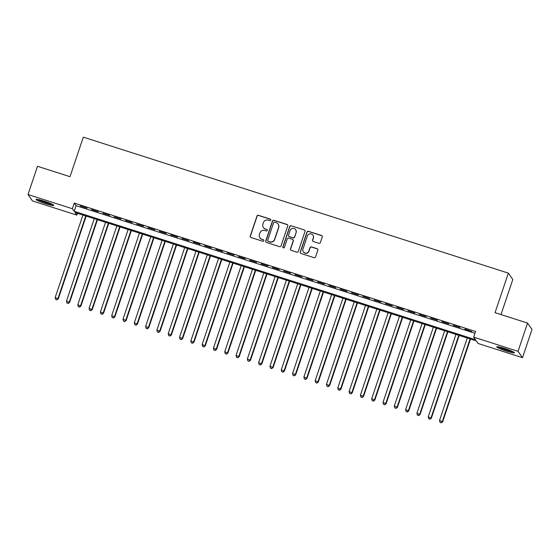 <?xml version="1.0" encoding="UTF-8"?>
<svg xmlns="http://www.w3.org/2000/svg" width="560" height="560" viewBox="0 0 560 560"><rect width="100%" height="100%" fill="white"/><g stroke="black" fill="none" stroke-linecap="round" stroke-linejoin="round"><path stroke-width="0.84" d="M270.76 220.108A0.826 0.812 -34.9 0 0 270.249 219.086L258.454 215.313A1.176 1.155 -34.9 0 0 256.977 216.069L250.257 236.026A1.176 1.155 -34.9 0 0 250.992 237.489L262.78 241.262A0.826 0.812 -34.9 0 0 263.718 240.016A0.826 0.812 -34.9 0 0 263.305 239.708L261.779 239.225A3.766 3.71 -34.9 0 1 259.42 234.535L259.98 232.876A3.766 3.71 -34.9 0 1 264.726 230.461L266.252 230.951A0.826 0.812 -34.9 0 0 267.19 229.705A0.826 0.812 -34.9 0 0 266.777 229.397L265.251 228.907A3.766 3.71 -34.9 0 1 262.892 224.224L263.452 222.558A3.766 3.71 -34.9 0 1 268.198 220.15L269.724 220.633A0.826 0.812 -34.9 0 0 270.76 220.108M270.718 219.478A0.826 0.812 -34.9 0 0 270.368 219.254L258.58 215.481A1.176 1.155 -34.9 0 0 257.096 216.237L250.376 236.201A1.176 1.155 -34.9 0 0 250.467 237.139M263.774 240.107A0.826 0.812 -34.9 0 0 263.424 239.883L261.779 239.225M267.246 229.789A0.826 0.812 -34.9 0 0 266.896 229.572L265.251 228.907M506.513 351.148A9.352 0.987 18.6 0 1 496.713 346.822A9.352 0.987 18.6 0 1 504.637 348.46A9.352 0.987 18.6 0 1 514.437 352.786A9.352 0.987 18.6 0 1 506.513 351.148M45.864 203.77A9.352 0.987 18.6 0 1 36.064 199.444A9.352 0.987 18.6 0 1 43.981 201.082A9.352 0.987 18.6 0 1 53.781 205.408A9.352 0.987 18.6 0 1 45.864 203.77M318.906 243.313A1.176 1.155 -34.9 0 0 320.39 242.557L322.273 236.957A1.176 1.155 -34.9 0 0 321.538 235.494L308.441 231.301A1.176 1.155 -34.9 0 0 306.964 232.057L300.244 252.021A1.176 1.155 -34.9 0 0 300.979 253.484L314.076 257.67A1.176 1.155 -34.9 0 0 315.553 256.921L317.835 250.152A1.176 1.155 -34.9 0 0 317.093 248.689L311.493 246.897A1.176 1.155 -34.9 0 0 310.009 247.653L308.882 251.006A3.15 3.101 -34.9 0 1 303.331 251.86A3.15 3.101 -34.9 0 1 302.946 249.109L307.37 235.963A3.15 3.101 -34.9 0 1 312.914 235.116A3.15 3.101 -34.9 0 1 313.306 237.867L312.564 240.058A1.176 1.155 -34.9 0 0 313.306 241.521L318.906 243.313M28 194.537L37.506 166.292L70.007 176.694L83.314 137.151L508.354 273.126L495.047 312.669L527.548 323.071L518.042 351.316L522.494 357.693L478.128 343.497L476.322 340.914L75.019 212.527L76.825 215.11L32.452 200.914L28 194.537L72.366 208.733L74.172 211.316L475.475 339.703L473.669 337.12L518.042 351.316M473.669 337.12L475.573 331.471L74.27 203.084L72.366 208.733M287.763 225.918A1.176 1.155 -34.9 0 0 287.028 224.455L273.938 220.262A1.176 1.155 -34.9 0 0 272.454 221.018L265.734 240.982A1.176 1.155 -34.9 0 0 266.469 242.445L279.566 246.631A1.176 1.155 -34.9 0 0 281.05 245.875L287.763 225.918M291.193 225.785L304.283 229.971A1.176 1.155 -34.9 0 1 305.018 231.434L298.305 251.398A1.176 1.155 -34.9 0 1 296.821 252.154L291.214 250.362A1.176 1.155 -34.9 0 1 290.479 248.899L293.202 240.8A1.176 1.155 -34.9 0 0 292.467 239.337L288.75 238.147A1.176 1.155 -34.9 0 0 287.266 238.903L284.431 247.331A0.826 0.812 -34.9 0 1 282.982 247.555A0.826 0.812 -34.9 0 1 282.877 246.834L289.709 226.541A1.176 1.155 -34.9 0 1 291.193 225.785L304.283 229.971M87.01 208.131L80.227 205.961L87.01 208.131M98.315 211.75L91.532 209.58L98.315 211.75M109.62 215.362L102.837 213.192L109.62 215.362M120.925 218.981L114.142 216.811L120.925 218.981M132.23 222.6L125.447 220.43L132.23 222.6M143.535 226.212L136.752 224.042L143.535 226.212M154.84 229.831L148.057 227.661L154.84 229.831M166.145 233.45L159.362 231.28L166.145 233.45M177.45 237.062L170.667 234.892L177.45 237.062M188.748 240.681L181.972 238.511L188.748 240.681M200.053 244.293L193.27 242.123L200.053 244.293M211.358 247.912L204.575 245.742L211.358 247.912M222.663 251.531L215.88 249.361L222.663 251.531M233.968 255.143L227.185 252.973L233.968 255.143M245.273 258.762L238.49 256.592L245.273 258.762M256.578 262.381L249.795 260.211L256.578 262.381M267.883 265.993L261.1 263.823L267.883 265.993M279.188 269.612L272.405 267.442L279.188 269.612M290.493 273.231L283.71 271.061L290.493 273.231M301.791 276.843L295.015 274.673L301.791 276.843M313.096 280.462L306.313 278.292L313.096 280.462M324.401 284.081L317.618 281.911L324.401 284.081M335.706 287.693L328.923 285.523L335.706 287.693M347.011 291.312L340.228 289.142L347.011 291.312M358.316 294.924L351.533 292.761L358.316 294.924M369.621 298.543L362.838 296.373L369.621 298.543M380.926 302.162L374.143 299.992L380.926 302.162M392.231 305.774L385.448 303.604L392.231 305.774M403.536 309.393L396.753 307.223L403.536 309.393M414.834 313.012L408.058 310.842L414.834 313.012M426.139 316.624L419.356 314.454L426.139 316.624M437.444 320.243L430.661 318.073L437.444 320.243M448.749 323.862L441.966 321.692L448.749 323.862M460.054 327.474L453.271 325.304L460.054 327.474M74.27 203.084L76.076 205.667L474.964 333.284M464.877 329.357L471.66 331.52L464.982 329.049M501.004 314.58L512.806 279.503L508.354 273.126M527.548 323.071L532 329.448L522.494 357.693M77.434 213.297L76.825 215.11M76.076 205.667L74.172 211.316M263.354 227.514L263.48 227.689A3.766 3.71 -34.9 0 0 265.37 229.082M259.889 237.832L260.008 238A3.766 3.71 -34.9 0 0 261.898 239.393M287.679 224.98A1.176 1.155 -34.9 0 0 287.147 224.623L274.057 220.437A1.176 1.155 -34.9 0 0 272.573 221.193L265.853 241.15A1.176 1.155 -34.9 0 0 265.944 242.088M274.631 222.208A0.826 0.812 -34.9 0 0 273.595 222.733L267.701 240.254A0.826 0.812 -34.9 0 0 268.212 241.283L269.822 241.794A3.766 3.71 -34.9 0 0 274.568 239.386L278.6 227.409A3.766 3.71 -34.9 0 0 276.241 222.719L274.631 222.208M267.799 240.975L267.918 241.15A0.826 0.812 -34.9 0 0 268.338 241.451L268.212 241.283M278.138 224.112L278.257 224.287A3.766 3.71 -34.9 0 1 278.719 227.577L274.687 239.554A3.766 3.71 -34.9 0 1 269.941 241.969L268.338 241.451M304.934 230.496A1.176 1.155 -34.9 0 0 304.402 230.146M293.062 239.771L293.181 239.946A1.176 1.155 -34.9 0 1 293.321 240.975L290.598 249.067A1.176 1.155 -34.9 0 0 290.689 250.005M291.312 225.953A1.176 1.155 -34.9 0 0 289.828 226.709L282.996 247.002A0.826 0.812 -34.9 0 0 283.045 247.632M296.03 232.4A3.15 3.101 -34.9 0 0 292.628 228.375A3.15 3.101 -34.9 0 0 290.094 230.503L288.533 235.13A1.176 1.155 -34.9 0 0 289.275 236.593L292.992 237.783A1.176 1.155 -34.9 0 0 294.476 237.027L296.149 232.575A3.15 3.101 -34.9 0 0 295.764 229.817L295.645 229.649M288.68 236.159L288.799 236.334A1.176 1.155 -34.9 0 0 289.394 236.768L289.275 236.593M296.149 232.575L294.595 237.202A1.176 1.155 -34.9 0 1 293.111 237.958L289.394 236.768M312.914 235.116L313.033 235.284A3.15 3.101 -34.9 0 1 313.425 238.035L312.69 240.226A1.176 1.155 -34.9 0 0 312.774 241.164M303.331 251.86L303.45 252.028A3.15 3.101 -34.9 0 0 309.001 251.181L308.882 251.006M317.744 249.214A1.176 1.155 -34.9 0 0 317.219 248.864L311.612 247.072A1.176 1.155 -34.9 0 0 310.128 247.821L309.001 251.181M322.182 236.019A1.176 1.155 -34.9 0 0 321.657 235.662L308.567 231.476A1.176 1.155 -34.9 0 0 307.083 232.232L300.363 252.189A1.176 1.155 -34.9 0 0 300.454 253.134M82.929 215.054L55.188 297.486L58.317 298.823L86.156 216.09M56.763 299.719L55.629 299.355L56.882 299.887L58.016 298.389L85.757 215.957M55.629 299.355L55.188 297.486M58.317 298.823L56.882 299.887M52.108 204.211A8.092 0.854 18.6 0 1 46.039 202.685A8.092 0.854 18.6 0 1 38.122 199.5M41.356 200.291A7.49 0.791 -161.4 0 0 46.172 202.034A7.49 0.791 -161.4 0 0 49.056 202.881M37.359 199.374A9.289 0.98 -161.4 0 0 46.158 202.86A9.289 0.98 -161.4 0 0 52.794 204.568M512.757 351.582A8.092 0.854 18.6 0 1 499.674 347.368A8.092 0.854 18.6 0 1 498.771 346.871M498.008 346.745A9.289 0.98 -161.4 0 0 498.757 347.137A9.289 0.98 -161.4 0 0 513.45 351.939M502.005 347.662A7.49 0.791 -161.4 0 0 509.705 350.259M94.234 218.673L66.493 301.105L69.615 302.435L97.461 219.702M68.068 303.331L66.934 302.974L68.187 303.506L69.314 302.008L97.055 219.576M66.934 302.974L66.493 301.105M69.615 302.435L68.187 303.506M105.539 222.292L77.798 304.717L80.92 306.054L108.766 223.321M79.373 306.95L78.239 306.586L79.492 307.125L80.619 305.627L108.36 223.195M78.239 306.586L77.798 304.717M80.92 306.054L79.492 307.125M116.844 225.904L89.103 308.336L92.225 309.673L120.071 226.94M90.671 310.569L89.544 310.205L90.797 310.737L91.924 309.239L119.665 226.807M89.544 310.205L89.103 308.336M92.225 309.673L90.797 310.737M128.142 229.523L100.401 311.955L103.53 313.285L131.376 230.552M101.976 314.181L100.849 313.824L102.095 314.356L103.229 312.858L130.97 230.426M100.849 313.824L100.401 311.955M103.53 313.285L102.095 314.356M139.447 233.135L111.706 315.567L114.835 316.904L142.681 234.171M113.281 317.8L112.154 317.436L113.4 317.975L114.534 316.477L142.275 234.045M112.154 317.436L111.706 315.567M114.835 316.904L113.4 317.975M150.752 236.754L123.011 319.186L126.14 320.523L153.979 237.79M124.586 321.419L123.459 321.055L124.705 321.587L125.839 320.089L153.58 237.657M123.459 321.055L123.011 319.186M126.14 320.523L124.705 321.587M162.057 240.373L134.316 322.805L137.445 324.135L165.284 241.402M135.891 325.031L134.764 324.674L136.01 325.206L137.144 323.708L164.885 241.276M134.764 324.674L134.316 322.805M137.445 324.135L136.01 325.206M173.362 243.985L145.621 326.417L148.75 327.754L176.589 245.021M147.196 328.65L146.062 328.286L147.315 328.825L148.449 327.32L176.19 244.895M146.062 328.286L145.621 326.417M148.75 327.754L147.315 328.825M184.667 247.604L156.926 330.036L160.055 331.373L187.894 248.64M158.501 332.269L157.367 331.905L158.62 332.437L159.754 330.939L187.495 248.507M157.367 331.905L156.926 330.036M160.055 331.373L158.62 332.437M195.972 251.223L168.231 333.655L171.36 334.985L199.199 252.252M169.806 335.881L168.672 335.524L169.925 336.056L171.059 334.558L198.8 252.126M168.672 335.524L168.231 333.655M171.36 334.985L169.925 336.056M207.277 254.835L179.536 337.267L182.658 338.604L210.504 255.871M181.111 339.5L179.977 339.136L181.23 339.675L182.357 338.17L210.098 255.738M179.977 339.136L179.536 337.267M182.658 338.604L181.23 339.675M218.582 258.454L190.841 340.886L193.963 342.223L221.809 259.49M192.409 343.119L191.282 342.755L192.535 343.287L193.662 341.789L221.403 259.357M191.282 342.755L190.841 340.886M193.963 342.223L192.535 343.287M229.887 262.073L202.146 344.505L205.268 345.835L233.114 263.102M203.714 346.731L202.587 346.374L203.84 346.906L204.967 345.408L232.708 262.976M202.587 346.374L202.146 344.505M205.268 345.835L203.84 346.906M241.185 265.685L213.444 348.117L216.573 349.454L244.419 266.721M215.019 350.35L213.892 349.986L215.138 350.518L216.272 349.02L244.013 266.588M213.892 349.986L213.444 348.117M216.573 349.454L215.138 350.518M252.49 269.304L224.749 351.736L227.878 353.073L255.724 270.333M226.324 353.962L225.197 353.605L226.443 354.137L227.577 352.639L255.318 270.207M225.197 353.605L224.749 351.736M227.878 353.073L226.443 354.137M263.795 272.923L236.054 355.348L239.183 356.685L267.022 273.952M237.629 357.581L236.502 357.217L237.748 357.756L238.882 356.258L266.623 273.826M236.502 357.217L236.054 355.348M239.183 356.685L237.748 357.756M275.1 276.535L247.359 358.967L250.488 360.304L278.327 277.571M248.934 361.2L247.807 360.836L249.053 361.368L250.187 359.87L277.928 277.438M247.807 360.836L247.359 358.967M250.488 360.304L249.053 361.368M286.405 280.154L258.664 362.586L261.793 363.916L289.632 281.183M260.239 364.812L259.105 364.455L260.358 364.987L261.492 363.489L289.233 281.057M259.105 364.455L258.664 362.586M261.793 363.916L260.358 364.987M297.71 283.766L269.969 366.198L273.098 367.535L300.937 284.802M271.544 368.431L270.41 368.067L271.663 368.606L272.797 367.108L300.538 284.676M270.41 368.067L269.969 366.198M273.098 367.535L271.663 368.606M309.015 287.385L281.274 369.817L284.403 371.154L312.242 288.421M282.849 372.05L281.715 371.686L282.968 372.218L284.102 370.72L311.843 288.288M281.715 371.686L281.274 369.817M284.403 371.154L282.968 372.218M320.32 291.004L292.579 373.436L295.701 374.766L323.547 292.033M294.154 375.662L293.02 375.305L294.273 375.837L295.4 374.339L323.141 291.907M293.02 375.305L292.579 373.436M295.701 374.766L294.273 375.837M331.625 294.616L303.884 377.048L307.006 378.385L334.852 295.652M305.452 379.281L304.325 378.917L305.578 379.456L306.705 377.951L334.446 295.526M304.325 378.917L303.884 377.048M307.006 378.385L305.578 379.456M342.93 298.235L315.189 380.667L318.311 382.004L346.157 299.271M316.757 382.9L315.63 382.536L316.883 383.068L318.01 381.57L345.751 299.138M315.63 382.536L315.189 380.667M318.311 382.004L316.883 383.068M354.228 301.854L326.487 384.286L329.616 385.616L357.462 302.883M328.062 386.512L326.935 386.155L328.181 386.687L329.315 385.189L357.056 302.757M326.935 386.155L326.487 384.286M329.616 385.616L328.181 386.687M365.533 305.466L337.792 387.898L340.921 389.235L368.767 306.502M339.367 390.131L338.24 389.767L339.486 390.306L340.62 388.801L368.361 306.376M338.24 389.767L337.792 387.898M340.921 389.235L339.486 390.306M376.838 309.085L349.097 391.517L352.226 392.854L380.065 310.121M350.672 393.75L349.545 393.386L350.791 393.918L351.925 392.42L379.666 309.988M349.545 393.386L349.097 391.517M352.226 392.854L350.791 393.918M388.143 312.704L360.402 395.136L363.531 396.466L391.37 313.733M361.977 397.362L360.85 397.005L362.096 397.537L363.23 396.039L390.971 313.607M360.85 397.005L360.402 395.136M363.531 396.466L362.096 397.537M399.448 316.316L371.707 398.748L374.836 400.085L402.675 317.352M373.282 400.981L372.148 400.617L373.401 401.149L374.535 399.651L402.276 317.219M372.148 400.617L371.707 398.748M374.836 400.085L373.401 401.149M410.753 319.935L383.012 402.367L386.141 403.704L413.98 320.964M384.587 404.6L383.453 404.236L384.706 404.768L385.84 403.27L413.581 320.838M383.453 404.236L383.012 402.367M386.141 403.704L384.706 404.768M422.058 323.554L394.317 405.979L397.446 407.316L425.285 324.583M395.892 408.212L394.758 407.848L396.011 408.387L397.145 406.889L424.886 324.457M394.758 407.848L394.317 405.979M397.446 407.316L396.011 408.387M433.363 327.166L405.622 409.598L408.744 410.935L436.59 328.202M407.197 411.831L406.063 411.467L407.316 411.999L408.443 410.501L436.184 328.069M406.063 411.467L405.622 409.598M408.744 410.935L407.316 411.999M444.668 330.785L416.927 413.217L420.049 414.547L447.895 331.814M418.495 415.443L417.368 415.086L418.621 415.618L419.748 414.12L447.489 331.688M417.368 415.086L416.927 413.217M420.049 414.547L418.621 415.618M455.973 334.404L428.225 416.829L431.354 418.166L459.2 335.433M429.8 419.062L428.673 418.698L429.926 419.237L431.053 417.739L458.794 335.307M428.673 418.698L428.225 416.829M431.354 418.166L429.926 419.237M467.271 338.016L439.53 420.448L442.659 421.785L470.505 339.052M441.105 422.681L439.978 422.317L441.224 422.849L442.358 421.351L470.099 338.919M439.978 422.317L439.53 420.448M442.659 421.785L441.224 422.849"/></g></svg>
